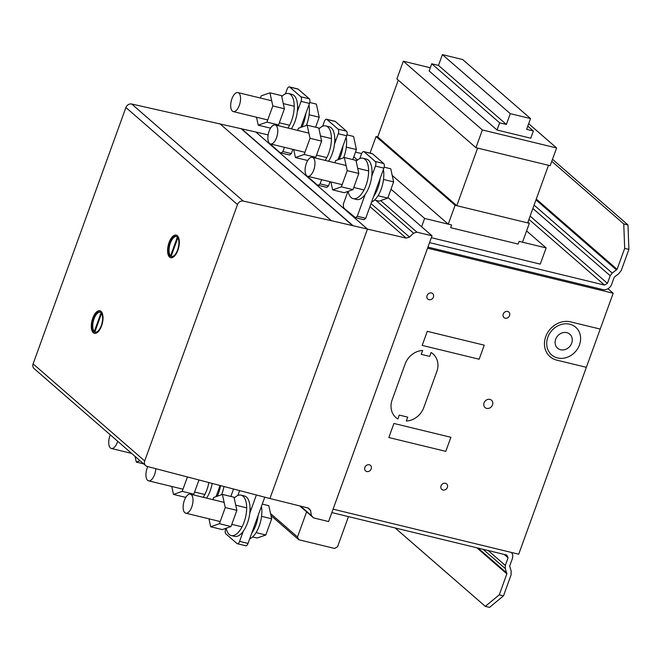 <?xml version="1.0" encoding="UTF-8"?>
<svg xmlns="http://www.w3.org/2000/svg" width="662" height="662" viewBox="0 0 662 662"><rect width="100%" height="100%" fill="white"/><g stroke="black" fill="none" stroke-linecap="round" stroke-linejoin="round"><path stroke-width="0.99" d="M344.356 157.531L355.957 160.345L358.821 173.469L347.219 170.655L344.356 157.531L335.634 160.576L334.848 162.753M330.909 181.926L332.647 189.878L341.36 186.833L347.219 170.655M358.821 173.469L352.962 189.646L344.248 192.7L332.647 189.878M352.962 189.646L341.36 186.833M305.174 168.487A9.781 4.502 -76.4 0 0 307.714 176.299A9.781 4.502 -76.4 0 0 309.063 176.208A9.781 4.502 -76.4 0 0 314.682 166.468A9.781 4.502 -76.4 0 0 312.332 157.291A9.781 4.502 -76.4 0 0 310.983 157.382A9.781 4.502 -76.4 0 0 305.174 168.487M348.121 191.343A20.779 9.566 -76.4 0 0 351.191 197.59A20.779 9.566 -76.4 0 0 353.218 198.658A20.779 9.566 -76.4 0 0 366.02 185.343A20.779 9.566 -76.4 0 0 365.035 159.343A20.779 9.566 -76.4 0 0 363.016 158.268A20.779 9.566 -76.4 0 0 356.156 161.263M363.016 158.268L366.392 159.087A20.779 9.566 103.6 0 1 368.411 160.163A20.779 9.566 103.6 0 1 370.149 183.879A20.779 9.566 103.6 0 1 356.586 199.477L353.218 198.658M373.649 196.399A20.779 9.566 -76.4 0 0 377.837 188.207A20.779 9.566 -76.4 0 0 380.162 178.401M383.364 169.563A20.779 9.566 103.6 0 1 371.614 202.018M384.159 167.188L390.762 168.793L393.625 181.918L383.505 179.46M393.625 181.918L387.767 198.095L379.053 201.149L374.551 200.056M387.767 198.095L378.019 195.729M307.16 125.176L318.761 127.989L321.624 141.114L310.023 138.3L307.16 125.176L298.438 128.229L297.652 130.406M293.705 149.571L295.442 157.531L304.164 154.478L310.023 138.3M308.078 159.989L307.044 160.345L295.442 157.531M321.624 141.114L315.766 157.291L314.367 157.779M315.766 157.291L304.164 154.478M267.969 136.14A9.781 4.502 -76.4 0 0 270.518 143.944A9.781 4.502 -76.4 0 0 271.859 143.853A9.781 4.502 -76.4 0 0 277.486 134.121A9.781 4.502 -76.4 0 0 275.127 124.936A9.781 4.502 -76.4 0 0 273.787 125.027A9.781 4.502 -76.4 0 0 267.969 136.14M325.166 160.403A20.779 9.566 -76.4 0 0 328.824 152.988A20.779 9.566 -76.4 0 0 327.839 126.988A20.779 9.566 -76.4 0 0 325.82 125.921A20.779 9.566 -76.4 0 0 318.96 128.916M325.82 125.921L329.196 126.74A20.779 9.566 103.6 0 1 331.215 127.807A20.779 9.566 103.6 0 1 328.542 161.222M339.192 159.335A20.779 9.566 -76.4 0 0 340.632 155.86A20.779 9.566 -76.4 0 0 342.966 146.045M346.16 137.208A20.779 9.566 103.6 0 1 343.586 157.796M346.954 134.841L353.566 136.438L356.429 149.562L346.309 147.113M356.429 149.562L352.805 159.575M269.955 92.829L281.557 95.642L284.42 108.767L272.818 105.953L269.955 92.829L261.233 95.874L260.447 98.05M256.508 117.224L258.246 125.176L266.96 122.122L272.818 105.953M270.874 127.634L269.848 127.998L258.246 125.176M284.42 108.767L278.561 124.944L277.163 125.432M278.561 124.944L266.96 122.122M230.773 103.785A9.781 4.502 -76.4 0 0 233.314 111.597A9.781 4.502 -76.4 0 0 234.662 111.497A9.781 4.502 -76.4 0 0 240.281 101.766A9.781 4.502 -76.4 0 0 237.931 92.589A9.781 4.502 -76.4 0 0 236.582 92.68A9.781 4.502 -76.4 0 0 230.773 103.785M287.97 128.056A20.779 9.566 -76.4 0 0 291.619 120.641A20.779 9.566 -76.4 0 0 290.643 94.641A20.779 9.566 -76.4 0 0 288.624 93.565A20.779 9.566 -76.4 0 0 281.755 96.561M288.624 93.565L291.992 94.385A20.779 9.566 103.6 0 1 294.019 95.46A20.779 9.566 103.6 0 1 291.346 128.875M301.988 126.988A20.779 9.566 -76.4 0 0 303.436 123.504A20.779 9.566 -76.4 0 0 305.761 113.699M308.964 104.861A20.779 9.566 103.6 0 1 306.382 125.449M309.758 102.486L316.362 104.091L319.225 117.215L309.113 114.758M319.225 117.215L315.6 127.228M297.329 111.646L301.045 101.377A3.666 1.688 -76.4 0 0 300.871 96.784L289.716 87.078A3.666 1.688 -76.4 0 0 289.352 86.896A3.666 1.688 -76.4 0 0 287.093 89.246L285.413 93.896M269.839 143.646L279.952 152.55L281.135 152.98L282.881 151.548L284.412 147.32M292.852 149.364L291.321 153.592L289.575 155.032L281.135 152.98M291.321 153.592L282.881 151.548M289.352 86.896L297.792 88.94A3.666 1.688 103.6 0 1 298.148 89.13L309.311 98.837A3.666 1.688 103.6 0 1 309.485 103.421L300.805 127.402M280.903 152.773L279.952 152.55M371.721 176.349L375.445 166.079A3.666 1.688 -76.4 0 0 375.271 161.487L364.108 151.788A3.666 1.688 -76.4 0 0 363.752 151.598A3.666 1.688 -76.4 0 0 361.493 153.948L359.805 158.599M347.931 191.409L343.33 204.119L343.446 207.173L344.306 208.513L355.535 217.69L357.281 216.251L365.209 194.355M363.752 151.598L372.193 153.642A3.666 1.688 103.6 0 1 372.549 153.832L383.703 163.539A3.666 1.688 103.6 0 1 383.877 168.123L365.722 218.294L363.976 219.734L355.535 217.69M365.722 218.294L357.281 216.251M355.295 217.475L354.352 217.252M334.525 144.002L338.241 133.724A3.666 1.688 -76.4 0 0 338.067 129.14L326.912 119.433A3.666 1.688 -76.4 0 0 326.556 119.243A3.666 1.688 -76.4 0 0 324.297 121.593L322.609 126.252M307.044 176.001L317.156 184.897L318.339 185.335L320.085 183.895L321.616 179.667M330.048 181.719L328.517 185.948L326.771 187.387L318.339 185.335M328.517 185.948L320.085 183.895M326.556 119.243L334.989 121.295A3.666 1.688 103.6 0 1 335.353 121.485L346.507 131.184A3.666 1.688 103.6 0 1 346.681 135.776L338.001 159.749M318.099 185.128L317.156 184.897M140.071 460.744L136.289 462.068L135.056 456.383M143.637 463.847L136.289 462.068M117.704 441.297A9.781 4.502 103.6 0 1 111.365 448.48A9.781 4.502 103.6 0 1 108.99 445.154A9.781 4.502 103.6 0 1 110.297 434.86M192.41 494.671L193.809 494.183L182.207 491.369L173.494 494.423L171.756 486.462M186.121 496.872L185.095 497.236L173.494 494.423M187.404 477.021L182.207 491.369M193.809 494.183L198.931 480.049M155.793 468.704A9.781 4.502 103.6 0 1 148.561 480.835A9.781 4.502 103.6 0 1 146.186 477.509A9.781 4.502 103.6 0 1 147.767 466.594M206.594 498.114A20.779 9.566 -76.4 0 0 212.171 483.533M208.811 482.648A20.779 9.566 103.6 0 1 206.867 489.88A20.779 9.566 103.6 0 1 203.217 497.294M221.629 494.688A20.779 9.566 -76.4 0 0 223.946 486.636M220.578 485.751A20.779 9.566 103.6 0 1 218.683 492.743A20.779 9.566 103.6 0 1 217.235 496.227M230.848 496.467L233.496 489.144M210.69 526.77L222.291 529.583L231.013 526.538L219.412 523.716L210.69 526.77L208.952 518.818M212.899 499.644L213.685 497.468L222.399 494.415L225.262 507.539L219.412 523.716M231.013 526.538L236.864 510.361L234 497.236L222.399 494.415M236.864 510.361L225.262 507.539M192.75 497.51A9.781 4.502 103.6 0 1 191.285 508.184A9.781 4.502 103.6 0 1 185.765 513.182A9.781 4.502 103.6 0 1 183.391 509.856A9.781 4.502 103.6 0 1 186.477 496.384A9.781 4.502 103.6 0 1 190.375 494.183A9.781 4.502 103.6 0 1 192.75 497.51M234.207 498.155A20.779 9.566 103.6 0 1 241.067 495.159A20.779 9.566 103.6 0 1 243.086 496.235A20.779 9.566 103.6 0 1 244.071 522.235A20.779 9.566 103.6 0 1 231.261 535.55A20.779 9.566 103.6 0 1 229.242 534.482A20.779 9.566 103.6 0 1 226.164 528.235M231.261 535.55L234.638 536.369A20.779 9.566 -76.4 0 0 248.2 520.771A20.779 9.566 -76.4 0 0 246.463 497.054A20.779 9.566 -76.4 0 0 244.443 495.979L241.067 495.159M249.657 538.909A20.779 9.566 -76.4 0 0 261.407 506.455M258.213 515.293A20.779 9.566 103.6 0 1 255.88 525.098A20.779 9.566 103.6 0 1 251.692 533.291M256.07 532.62L265.818 534.987L257.096 538.032L252.603 536.94M265.818 534.987L271.677 518.809L268.813 505.685L262.26 504.096M271.677 518.809L261.556 516.352M551.769 161.305L623.753 223.905L627.973 224.931L628.9 249.4L624.68 248.374L623.753 223.905M552.497 159.294L627.973 224.931M427.933 247.116L602.883 289.584A7.332 6.33 131 0 0 611.647 284.37L614.262 277.155L618.771 273.679L621.312 270.361L628.9 249.4M624.68 248.374L617.092 269.335L612.226 273.075L610.19 275.723L607.435 283.344L604.505 285.082L429.564 242.623M536.278 199.055L617.092 269.335M535.98 199.899L616.587 270.005M534.085 205.112L612.226 273.075M532.869 208.48L610.19 275.723M530.113 216.102L607.435 283.344M528.93 219.354L604.505 285.082M485.312 606.367L489.524 607.385L503.484 595.858L499.264 594.84L485.312 606.367L395.156 527.962M511.445 552.456A7.332 6.33 -49 0 1 512.297 558.836L509.682 566.051L511.147 570.983L511.072 574.897L503.484 595.858M499.264 594.84L506.852 573.871L505.255 568.567L505.313 565.439L508.077 557.818L506.778 555.054L331.836 512.587M476.863 547.788L506.852 573.871M478.129 548.103L506.869 573.093M483.103 549.311L505.255 568.567M488.184 550.536L505.313 565.439M504.171 554.417L508.077 557.818M348.469 516.625L337.57 546.721L334.649 548.459L298.794 539.753L297.495 536.99L306.589 511.858M270.965 515.557L298.794 539.753M270.526 513.538L297.495 536.99M243.252 531.238L239.594 541.367A3.666 1.688 103.6 0 1 237.335 543.717A3.666 1.688 103.6 0 1 236.971 543.527L225.816 533.82A3.666 1.688 103.6 0 1 225.643 529.236L225.982 528.293M256.326 495.143L249.773 513.24M237.857 495.49L239.578 490.749M237.335 543.717L245.768 545.761A3.666 1.688 -76.4 0 0 248.027 543.411L264.75 497.228M216.052 496.641L220.041 485.61M101.559 313.432L94.823 332.026A10.393 4.783 -76.4 0 0 95.237 332.241M101.063 326.2A10.393 4.783 -76.4 0 0 100.831 312.53A10.393 4.783 -76.4 0 0 99.821 311.992A10.393 4.783 -76.4 0 0 93.036 319.796A10.393 4.783 -76.4 0 0 93.905 331.654A10.393 4.783 -76.4 0 0 94.914 332.192A10.393 4.783 -76.4 0 0 101.063 326.2M100.003 310.784A11.61 5.346 -76.4 0 0 93.234 317.512A11.61 5.346 -76.4 0 0 93.201 332.481A11.61 5.346 -76.4 0 0 94.525 333.35M92.986 332.432A11.61 5.346 103.6 0 1 93.028 317.454A11.61 5.346 103.6 0 1 99.896 310.759A11.61 5.346 103.6 0 1 101.327 311.653A11.61 5.346 103.6 0 1 101.874 325.001A11.61 5.346 103.6 0 1 94.418 333.325A11.61 5.346 103.6 0 1 92.986 332.432M177.846 237.79L171.119 256.393A10.393 4.783 -76.4 0 0 171.532 256.608M177.358 250.559A10.393 4.783 -76.4 0 0 177.118 236.897A10.393 4.783 -76.4 0 0 176.109 236.359A10.393 4.783 -76.4 0 0 169.331 244.162A10.393 4.783 -76.4 0 0 170.2 256.02A10.393 4.783 -76.4 0 0 171.21 256.558A10.393 4.783 -76.4 0 0 177.358 250.559M176.291 235.151A11.61 5.346 -76.4 0 0 169.522 241.87A11.61 5.346 -76.4 0 0 169.489 256.848A11.61 5.346 -76.4 0 0 170.813 257.717M169.273 256.798A11.61 5.346 103.6 0 1 169.315 241.82A11.61 5.346 103.6 0 1 176.183 235.126A11.61 5.346 103.6 0 1 177.615 236.02A11.61 5.346 103.6 0 1 178.169 249.367A11.61 5.346 103.6 0 1 170.705 257.692A11.61 5.346 103.6 0 1 169.273 256.798M176.423 236.458A10.393 4.783 -76.4 0 0 169.969 244.303A10.393 4.783 -76.4 0 0 170.556 255.904L171.193 256.062A10.393 4.783 -76.4 0 0 171.226 256.095M177.358 237.128L170.556 255.904M177.821 237.749L171.193 256.062M100.127 312.1A10.393 4.783 -76.4 0 0 93.673 319.936A10.393 4.783 -76.4 0 0 94.269 331.546L94.906 331.695A10.393 4.783 -76.4 0 0 94.931 331.728M101.071 312.762L94.269 331.546M101.534 313.383L94.906 331.695M145.706 465.651L34.11 368.602A4.891 4.229 -49 0 1 33.1 363.885L125.904 107.509A4.891 4.22 -49 0 1 131.68 104.017L255.863 132.036L367.46 229.093L269.93 498.519L147.221 466.445A4.891 4.229 -49 0 1 145.706 465.651A4.891 4.229 -49 0 1 144.697 460.942L237.501 204.566A4.891 4.22 -49 0 1 243.277 201.074L331.323 220.669L406.17 238.113L409.521 237.087L413.584 233.181L416.936 232.155L432.029 235.821L328.6 521.54L313.507 517.874L311.38 515.524L310.569 510.435L308.442 508.077L269.93 498.519L367.46 229.093L255.863 132.036L268.143 134.899M307.631 507.878L310.569 510.435M300.573 506.124L311.38 515.524M299.77 505.925L313.507 517.874M387.982 197.508L432.029 235.821M369.95 206.61L406.17 238.113M371.034 203.615L409.521 237.087M375.867 200.371L413.584 233.181M380.642 200.586L416.936 232.155M427.553 248.192L613.178 293.249L518.71 554.218L333.077 509.161L427.553 248.192M607.989 288.74L613.178 293.249M421.611 226.76L424.623 218.435L451.625 224.989L450.648 227.687L518.147 244.071L450.648 227.687L451.625 224.989L448.248 224.17L455.092 205.27L529.343 223.293L522.5 242.193L519.124 241.373L518.147 244.071L519.124 241.373L546.125 247.927L540.258 264.13L431.351 237.691M392.21 175.438L448.248 224.17M398.284 80.143L377.729 136.935L376.041 136.529L455.092 205.27M376.041 136.529L370.033 153.121M527.945 222.084L529.343 223.293M527.655 222.887L456.78 205.683L477.625 148.089L548.5 165.293L527.655 222.887M377.729 136.935L456.78 205.683M550.18 165.699L475.937 147.684L482.358 129.951L556.593 147.974L550.18 165.699M430.3 67.756L403.307 61.202L396.894 78.935L475.937 147.684M403.307 61.202L482.358 129.951M528.681 123.695L556.593 147.974M353.798 156.836L357.48 160.038M390.994 189.191L424.623 218.435M361.634 153.584L355.511 152.103M526.58 230.93L546.125 247.927M530.535 118.572L526.629 129.371L533.373 131.002L530.767 138.201L497.03 130.017L499.636 122.818L506.38 124.456L510.286 113.657L530.535 118.572L462.647 59.53L442.398 54.615L510.286 113.657M527.788 126.152L533.373 131.002M442.398 54.615L438.484 65.414L431.74 63.775L429.142 70.975L497.03 130.017M431.74 63.775L499.636 122.818M438.484 65.414L506.38 124.456M422.654 350.463A18.337 15.838 131 0 0 405.169 363.91L392.136 399.906A18.337 15.838 131 0 0 397.854 418.98L399.26 415.091L407.701 417.143L406.286 421.032A18.337 15.838 131 0 0 423.779 407.585L436.804 371.589A18.337 15.838 131 0 0 431.094 352.507L429.688 356.396L421.247 354.352L422.654 350.463M600.211 329.072L570.636 321.889A20.779 17.948 131 0 0 545.753 336.61A20.779 17.948 131 0 0 556.709 360.12L586.366 367.319M388.842 437.532L393.931 423.465L450.888 437.292L445.799 451.352L388.842 437.532M422.19 345.399L427.28 331.339L484.236 345.167L479.147 359.226L422.19 345.399M369.264 464.782A3.666 3.169 131 0 0 364.688 469.176A3.666 3.169 131 0 0 370.166 470.508A3.666 3.169 131 0 0 369.264 464.782M445.427 483.268A3.666 3.169 131 0 0 440.851 487.662A3.666 3.169 131 0 0 446.329 488.995A3.666 3.169 131 0 0 445.427 483.268M489.913 399.385A4.891 4.22 131 0 0 483.814 405.243A4.891 4.22 131 0 0 491.121 407.014A4.891 4.22 131 0 0 489.913 399.385M431.459 292.96A3.666 3.169 131 0 0 426.891 297.354A3.666 3.169 131 0 0 432.369 298.686A3.666 3.169 131 0 0 431.459 292.96M507.622 311.446A3.666 3.169 131 0 0 503.054 315.84A3.666 3.169 131 0 0 508.532 317.172A3.666 3.169 131 0 0 507.622 311.446M569.759 324.206A18.337 15.838 131 0 0 546.903 346.193A18.337 15.838 131 0 0 574.302 352.838A18.337 15.838 131 0 0 569.759 324.206M566.788 332.655A9.293 8.027 131 0 0 555.203 343.793A9.293 8.027 131 0 0 569.088 347.161A9.293 8.027 131 0 0 566.788 332.655M309.485 103.421L301.045 101.377M309.311 98.837L300.871 96.784M298.148 89.13L289.716 87.078M383.877 168.123L375.445 166.079M383.703 163.539L375.271 161.487M372.549 153.832L364.108 151.788M346.681 135.776L338.241 133.724M346.507 131.184L338.067 129.14M335.353 121.485L326.912 119.433M248.027 543.411L239.594 541.367M241.473 128.685L353.069 225.734M241.051 128.585L352.647 225.643M219.726 123.612L331.323 220.669M131.68 104.017L243.277 201.074M125.904 107.509L237.501 204.566M33.1 363.885L144.697 460.942M307.714 176.299L342.146 184.657M353.748 187.47L364.009 189.961M373.269 172.079L372.003 171.772M368.626 170.953L357.695 168.297M346.094 165.483L312.332 157.291M270.518 143.944L304.95 152.301M316.552 155.115L326.813 157.606M336.073 139.732L334.798 139.417M331.422 138.598L320.491 135.95M308.889 133.128L275.127 124.936M233.314 111.597L267.754 119.954M279.356 122.768L289.608 125.259M298.868 107.376L297.602 107.07M294.226 106.251L283.295 103.595M271.693 100.781L237.931 92.589M131.622 453.396L111.365 448.48M204.856 494.497L194.603 492.007M183.002 489.193L148.561 480.835M242.06 526.853L231.799 524.362M220.198 521.548L185.765 513.182M251.32 508.97L250.046 508.664M246.669 507.845L235.738 505.189M224.137 502.375L190.375 494.183"/></g></svg>
